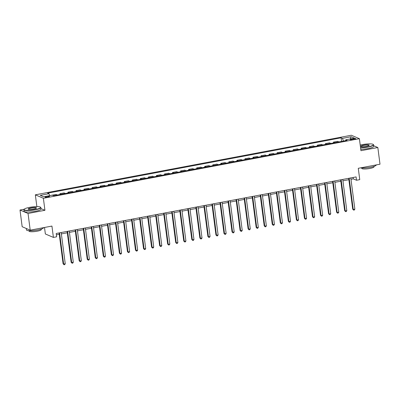 <?xml version="1.0" encoding="UTF-8"?>
<svg xmlns="http://www.w3.org/2000/svg" width="400" height="400" viewBox="0 0 400 400"><rect width="100%" height="100%" fill="white"/><g stroke="black" fill="none" stroke-linecap="round" stroke-linejoin="round"><path stroke-width="0.6" d="M47.98 197.07A2.19 0.405 -7.4 0 0 49.46 196.49A2.19 0.405 -7.4 0 0 46.59 196.475A2.19 0.405 -7.4 0 0 45.115 197.055A2.19 0.405 -7.4 0 0 47.98 197.07M44.515 227.465L45.36 233.97L53.405 237.415L56.625 236.81L56.19 233.47L356.1 176.92L356.535 180.255L359.755 179.65L358.28 168.3L380 164.205L377.835 147.515L373.7 145.745M40.435 207.135L40.66 207.3A8.56 1.575 172.6 0 1 40.845 207.575A8.56 1.575 172.6 0 1 35.075 209.84A8.56 1.575 172.6 0 1 23.87 209.78A8.56 1.575 172.6 0 1 23.98 209.47L24.155 209.25A8.355 1.535 -7.4 0 0 34.985 209.61A8.355 1.535 -7.4 0 0 40.435 207.135A8.355 1.535 -7.4 0 0 29.68 207.34A8.355 1.535 -7.4 0 0 24.155 209.25L20 210.03L22.165 226.72L30.21 230.165L28.045 213.475L44.935 210.29L43.375 198.275L35.335 194.83L36.865 206.61M43.375 198.275L359.38 138.685L351.335 135.245L35.335 194.83M20 210.03L28.045 213.475M353.025 138.705L351.61 138.97A2.125 0.39 -7.4 0 0 350.175 139.535A2.125 0.39 -7.4 0 0 352.955 139.55L354.37 139.285A2.125 0.39 -7.4 0 0 355.805 138.72A2.125 0.39 -7.4 0 0 353.025 138.705L353.13 139.515M343.49 141.045L342.42 138.37L341.105 137.81L47.63 193.15L48.945 193.71L49.71 195.63M342.42 138.37L351.11 136.735L354.455 138.165L345.77 139.805L345.575 140.655M48.945 193.71L40.255 195.35L43.605 196.785L52.29 195.145L53.605 195.71L347.085 140.37L345.77 139.805M53.405 237.415L51.93 226.07L30.21 230.165M359.38 138.685L360.94 150.7L377.835 147.515M350.985 179.29L353.275 178.86L356.535 180.255M56.37 234.845L59.26 234.3M61.37 233.9L67.305 232.785M69.415 232.385L75.35 231.265M77.46 230.87L83.395 229.75M85.505 229.35L91.44 228.23M93.55 227.835L99.485 226.715M101.595 226.315L107.53 225.2M109.64 224.8L115.575 223.68M117.685 223.285L123.62 222.165M125.73 221.765L131.665 220.645M133.775 220.25L139.71 219.13M141.82 218.73L147.755 217.615M149.865 217.215L155.8 216.095M157.91 215.7L163.84 214.58M165.95 214.18L171.885 213.06M173.995 212.665L179.93 211.545M182.04 211.15L187.975 210.03M190.085 209.63L196.02 208.51M198.13 208.115L204.065 206.995M206.175 206.595L212.11 205.475M214.22 205.08L220.155 203.96M222.265 203.565L228.2 202.445M230.31 202.045L236.245 200.925M238.355 200.53L244.29 199.41M246.4 199.01L252.335 197.89M254.445 197.495L260.38 196.375M262.49 195.98L268.425 194.86M270.535 194.46L276.47 193.34M278.58 192.945L284.515 191.825M286.625 191.425L292.56 190.305M294.67 189.91L300.605 188.79M302.715 188.395L308.65 187.275M310.76 186.875L316.695 185.755M318.805 185.36L324.74 184.24M326.85 183.84L332.785 182.725M334.895 182.325L340.83 181.205M342.94 180.81L348.875 179.69M353.095 177.485L353.275 178.86M341.105 137.81L341.57 141.41M333.425 142.13L334.74 142.695A2.74 0.8 -100.7 0 0 334.74 142.695L338.925 141.905A2.74 0.8 -100.7 0 0 338.925 141.905L337.61 141.34L333.425 142.13L333.53 142.925M51.86 195.225L56.04 194.435L57.355 195A2.74 0.8 -100.7 0 0 57.355 195L53.6 195.705M59.9 193.705L64.085 192.92L65.4 193.48A2.74 0.8 -100.7 0 0 65.4 193.48L61.215 194.27A2.74 0.8 -100.7 0 0 61.215 194.27L59.9 193.705L60.005 194.505M69.265 192.755A2.74 0.8 -100.7 0 0 69.26 192.755L67.945 192.19L68.05 192.985M67.945 192.19L72.13 191.4L73.445 191.965A2.74 0.8 -100.7 0 0 73.445 191.965L69.26 192.755M77.31 191.24A2.74 0.8 -100.7 0 0 77.305 191.235L75.99 190.675L76.09 191.47M75.99 190.675L80.17 189.885L81.49 190.45A2.74 0.8 -100.7 0 0 81.49 190.45L77.305 191.235M89.54 188.935A2.74 0.8 -100.7 0 0 89.53 188.93L85.35 189.72A2.74 0.8 -100.7 0 0 85.35 189.72L84.035 189.155L84.135 189.95M84.035 189.155L88.215 188.365L89.53 188.93M92.08 187.64L96.26 186.85L97.575 187.415A2.74 0.8 -100.7 0 0 97.575 187.415L93.395 188.2A2.74 0.8 -100.7 0 0 93.395 188.2L92.08 187.64L92.18 188.435M101.445 186.69A2.74 0.8 -100.7 0 0 101.44 186.685L100.125 186.12L100.225 186.92M100.125 186.12L104.305 185.335L105.62 185.895A2.74 0.8 -100.7 0 0 105.62 185.895L101.44 186.685M109.49 185.17A2.74 0.8 -100.7 0 0 109.485 185.17L108.17 184.605L108.27 185.4M108.17 184.605L112.35 183.815L113.665 184.38A2.74 0.8 -100.7 0 0 113.665 184.38L109.485 185.17M121.72 182.865A2.74 0.8 -100.7 0 0 121.71 182.865L117.53 183.65A2.74 0.8 -100.7 0 0 117.53 183.65L116.215 183.09L116.315 183.885M116.215 183.09L120.395 182.3L121.71 182.865M129.765 181.35A2.74 0.8 -100.7 0 0 129.755 181.345L125.575 182.135A2.74 0.8 -100.7 0 0 125.575 182.135L124.26 181.57L124.36 182.365M124.26 181.57L128.44 180.78L129.755 181.345M132.305 180.055L136.485 179.265L137.8 179.83A2.74 0.8 -100.7 0 0 137.8 179.83L133.62 180.615A2.74 0.8 -100.7 0 0 133.62 180.615L132.305 180.055L132.405 180.85M145.85 178.315A2.74 0.8 -100.7 0 0 145.845 178.31L141.665 179.1A2.74 0.8 -100.7 0 0 141.665 179.1L140.35 178.535L140.45 179.335M140.35 178.535L144.53 177.75L145.845 178.31M149.715 177.585A2.74 0.8 -100.7 0 0 149.71 177.585L148.395 177.02L148.495 177.815M148.395 177.02L152.575 176.23L153.89 176.795A2.74 0.8 -100.7 0 0 153.89 176.795L149.71 177.585M161.94 175.28A2.74 0.8 -100.7 0 0 161.935 175.28L157.755 176.065A2.74 0.8 -100.7 0 0 157.755 176.065L156.44 175.505L156.54 176.3M156.44 175.505L160.62 174.715L161.935 175.28M169.985 173.765A2.74 0.8 -100.7 0 0 169.98 173.76L165.8 174.55A2.74 0.8 -100.7 0 0 165.8 174.55L164.48 173.985L164.585 174.78M164.48 173.985L168.665 173.195L169.98 173.76M172.525 172.47L176.71 171.68L178.025 172.245A2.74 0.8 -100.7 0 0 178.025 172.245L173.84 173.03A2.74 0.8 -100.7 0 0 173.84 173.03L172.525 172.47L172.63 173.265M181.895 171.52A2.74 0.8 -100.7 0 0 181.885 171.515L180.57 170.95L180.675 171.75M180.57 170.95L184.755 170.165L186.07 170.725A2.74 0.8 -100.7 0 0 186.07 170.725L181.885 171.515M189.94 170A2.74 0.8 -100.7 0 0 189.93 170L188.615 169.435L188.72 170.23M188.615 169.435L192.8 168.645L194.115 169.21A2.74 0.8 -100.7 0 0 194.115 169.21L189.93 170M202.165 167.695A2.74 0.8 -100.7 0 0 202.16 167.695L197.975 168.48A2.74 0.8 -100.7 0 0 197.975 168.48L196.66 167.92L196.765 168.715M196.66 167.92L200.845 167.13L202.16 167.695M204.705 166.4L208.89 165.61L210.205 166.175A2.74 0.8 -100.7 0 0 210.205 166.175L206.02 166.965A2.74 0.8 -100.7 0 0 206.02 166.965L204.705 166.4L204.81 167.195M212.75 164.885L216.935 164.095L218.25 164.66A2.74 0.8 -100.7 0 0 218.25 164.66L214.065 165.445A2.74 0.8 -100.7 0 0 214.065 165.445L212.75 164.885L212.855 165.68M222.115 163.935A2.74 0.8 -100.7 0 0 222.11 163.93L220.795 163.365L220.9 164.165M220.795 163.365L224.98 162.58L226.295 163.14A2.74 0.8 -100.7 0 0 226.295 163.14L222.11 163.93M228.84 161.85L233.025 161.06L234.34 161.625A2.74 0.8 -100.7 0 0 234.34 161.625L230.155 162.415A2.74 0.8 -100.7 0 0 230.155 162.415L228.84 161.85L228.945 162.645M242.39 160.11A2.74 0.8 -100.7 0 0 242.385 160.11L238.2 160.895A2.74 0.8 -100.7 0 0 238.2 160.895L236.885 160.335L236.99 161.13M236.885 160.335L241.07 159.545L242.385 160.11M244.93 158.815L249.115 158.025L250.43 158.59A2.74 0.8 -100.7 0 0 250.43 158.59L246.245 159.38A2.74 0.8 -100.7 0 0 246.245 159.38L244.93 158.815L245.035 159.61M252.975 157.3L257.16 156.51L258.475 157.075A2.74 0.8 -100.7 0 0 258.475 157.075L254.29 157.865A2.74 0.8 -100.7 0 0 254.29 157.865L252.975 157.3L253.08 158.095M262.34 156.35A2.74 0.8 -100.7 0 0 262.335 156.345L261.02 155.78L261.125 156.58M261.02 155.78L265.205 154.995L266.52 155.555A2.74 0.8 -100.7 0 0 266.52 155.555L262.335 156.345M269.065 154.265L273.25 153.475L274.565 154.04A2.74 0.8 -100.7 0 0 274.565 154.04L270.38 154.83A2.74 0.8 -100.7 0 0 270.38 154.83L269.065 154.265L269.17 155.06M278.43 153.315A2.74 0.8 -100.7 0 0 278.425 153.31L277.11 152.75L277.215 153.545M277.11 152.75L281.295 151.96L282.61 152.525A2.74 0.8 -100.7 0 1 282.615 152.525M285.155 151.23L289.34 150.445L290.655 151.005A2.74 0.8 -100.7 0 0 290.655 151.005L286.47 151.795A2.74 0.8 -100.7 0 0 286.47 151.795L285.155 151.23L285.26 152.025M293.2 149.715L297.385 148.925L298.7 149.49A2.74 0.8 -100.7 0 0 298.7 149.49L294.515 150.28A2.74 0.8 -100.7 0 0 294.515 150.28L293.2 149.715L293.305 150.51M302.565 148.765A2.74 0.8 -100.7 0 0 302.56 148.76L301.245 148.195L301.35 148.995M301.245 148.195L305.43 147.41L306.745 147.97A2.74 0.8 -100.7 0 0 306.745 147.97L302.56 148.76M309.29 146.68L313.475 145.89L314.79 146.455A2.74 0.8 -100.7 0 0 314.79 146.455L310.605 147.245A2.74 0.8 -100.7 0 0 310.605 147.245L309.29 146.68L309.395 147.475M322.84 144.94A2.74 0.8 -100.7 0 0 322.835 144.94L318.65 145.725A2.74 0.8 -100.7 0 0 318.65 145.725L317.335 145.165L317.44 145.96M317.335 145.165L321.52 144.375L322.835 144.94M325.38 143.645L329.565 142.86L330.88 143.42A2.74 0.8 -100.7 0 0 330.88 143.42L326.695 144.21A2.74 0.8 -100.7 0 0 326.695 144.21L325.38 143.645L325.485 144.44M350.25 138.96L351.11 136.735M44.935 210.29L40.98 208.595M348.695 178.315L352.71 209.205L353.25 209.44L349.195 178.22M354.86 209.135L354.325 210.025L353.685 210.145L353.25 209.44L354.86 209.135L350.805 177.915M353.685 210.145L352.71 209.205M340.65 179.83L344.665 210.725L345.205 210.955L341.15 179.735M346.815 210.65L346.28 211.54L345.64 211.66L345.205 210.955L346.815 210.65L342.76 179.435M345.64 211.66L344.665 210.725M332.605 181.35L336.62 212.24L337.16 212.47L333.105 181.255M338.77 212.17L338.235 213.06L337.595 213.18L337.16 212.47L338.77 212.17L334.715 180.95M337.595 213.18L336.62 212.24M324.56 182.865L328.575 213.755L329.115 213.99L325.06 182.77M330.725 213.685L330.19 214.575L329.55 214.695L329.115 213.99L330.725 213.685L326.67 182.465M329.55 214.695L328.575 213.755M316.515 184.38L320.53 215.275L321.07 215.505L317.015 184.29M322.68 215.205L322.15 216.09L321.505 216.215L321.07 215.505L322.68 215.205L318.625 183.985M321.505 216.215L320.53 215.275M360.535 147.6A8.355 1.535 -7.4 0 0 367.72 146.87A8.355 1.535 -7.4 0 0 373.17 144.39A8.355 1.535 -7.4 0 0 362.415 144.6A8.355 1.535 -7.4 0 0 360.21 145.085M373.17 144.39L373.395 144.56A8.56 1.575 172.6 0 1 373.58 144.83A8.56 1.575 172.6 0 1 367.81 147.1A8.56 1.575 172.6 0 1 360.565 147.845M366.395 146.3A4.175 0.77 172.6 0 1 361.015 146.405A4.175 0.77 172.6 0 1 363.74 145.165A4.175 0.77 172.6 0 1 369.155 145.35A4.175 0.77 172.6 0 1 366.395 146.3M369.03 145.46A3.97 0.73 -7.4 0 0 369.03 145.425A3.97 0.73 -7.4 0 0 363.83 145.395A3.97 0.73 -7.4 0 0 361.155 146.445A3.97 0.73 -7.4 0 0 361.165 146.485M376.19 164.925L376.2 164.99A8.56 1.575 172.6 0 1 370.43 167.255A8.56 1.575 172.6 0 1 360.63 167.855M373.965 166.385L374.025 166.835A6.165 1.135 172.6 0 1 369.865 168.465A6.165 1.135 172.6 0 1 361.8 168.42L361.74 167.97M373.58 144.83L373.775 146.3A8.56 1.575 172.6 0 1 368 148.565A8.56 1.575 172.6 0 1 360.76 149.315M33.66 209.045A4.175 0.77 172.6 0 1 28.28 209.15A4.175 0.77 172.6 0 1 31.005 207.91A4.175 0.77 172.6 0 1 36.42 208.09A4.175 0.77 172.6 0 1 33.66 209.045M36.295 208.205A3.97 0.73 -7.4 0 0 36.295 208.165A3.97 0.73 -7.4 0 0 31.095 208.135A3.97 0.73 -7.4 0 0 28.42 209.19A3.97 0.73 -7.4 0 0 28.43 209.225M43.455 227.665L43.465 227.735A8.56 1.575 172.6 0 1 37.695 230A8.56 1.575 172.6 0 1 26.485 229.94L26.3 228.49M41.23 229.125L41.29 229.575A6.165 1.135 172.6 0 1 37.13 231.21A6.165 1.135 172.6 0 1 29.065 231.165L29.005 230.715M40.845 207.575L41.04 209.045A8.56 1.575 172.6 0 1 35.265 211.31A8.56 1.575 172.6 0 1 24.06 211.25L23.87 209.78M26.97 228.775A8.56 1.575 172.6 0 1 26.515 228.58M308.47 185.9L312.485 216.79L313.025 217.025L308.97 185.805M314.635 216.72L314.105 217.61L313.46 217.73L313.025 217.025L314.635 216.72L310.58 185.5M313.46 217.73L312.485 216.79M300.425 187.415L304.44 218.31L304.98 218.54L300.925 187.32M306.59 218.235L306.06 219.125L305.415 219.245L304.98 218.54L306.59 218.235L302.535 187.02M305.415 219.245L304.44 218.31M292.38 188.935L296.395 219.825L296.935 220.055L292.88 188.84M298.545 219.755L298.015 220.645L297.37 220.765L296.935 220.055L298.545 219.755L294.49 188.535M297.37 220.765L296.395 219.825M284.335 190.45L288.35 221.34L288.89 221.575L284.84 190.355M290.5 221.27L289.97 222.16L289.325 222.28L288.89 221.575L290.5 221.27L286.445 190.05M289.325 222.28L288.35 221.34M276.29 191.965L280.305 222.86L280.845 223.09L276.795 191.875M282.455 222.79L281.925 223.675L281.28 223.8L280.845 223.09L282.455 222.79L278.4 191.57M281.28 223.8L280.305 222.86M268.245 193.485L272.26 224.375L272.805 224.61L268.75 193.39M274.41 224.305L273.88 225.195L273.235 225.315L272.805 224.61L274.41 224.305L270.355 193.085M273.235 225.315L272.26 224.375M260.2 195L264.215 225.895L264.76 226.125L260.705 194.905M266.365 225.82L265.835 226.71L265.19 226.83L264.76 226.125L266.365 225.82L262.31 194.605M265.19 226.83L264.215 225.895M252.155 196.52L256.17 227.41L256.715 227.64L252.66 196.425M258.32 227.34L257.79 228.23L257.145 228.35L256.715 227.64L258.32 227.34L254.265 196.12M257.145 228.35L256.17 227.41M244.11 198.035L248.125 228.925L248.67 229.16L244.615 197.94M250.275 228.855L249.745 229.745L249.1 229.865L248.67 229.16L250.275 228.855L246.22 197.635M249.1 229.865L248.125 228.925M236.07 199.55L240.08 230.445L240.625 230.675L236.57 199.455M242.23 230.375L241.7 231.26L241.055 231.385L240.625 230.675L242.23 230.375L238.175 199.155M241.055 231.385L240.08 230.445M228.025 201.07L232.035 231.96L232.58 232.195L228.525 200.975M234.185 231.89L233.655 232.78L233.01 232.9L232.58 232.195L234.185 231.89L230.135 200.67M233.01 232.9L232.035 231.96M219.98 202.585L223.99 233.48L224.535 233.71L220.48 202.49M226.14 233.405L225.61 234.295L224.965 234.415L224.535 233.71L226.14 233.405L222.09 202.19M224.965 234.415L223.99 233.48M211.935 204.105L215.945 234.995L216.49 235.225L212.435 204.01M218.1 234.925L217.565 235.815L216.92 235.935L216.49 235.225L218.1 234.925L214.045 203.705M216.92 235.935L215.945 234.995M203.89 205.62L207.9 236.51L208.445 236.745L204.39 205.525M210.055 236.44L209.52 237.33L208.875 237.45L208.445 236.745L210.055 236.44L206 205.22M208.875 237.45L207.9 236.51M195.845 207.135L199.855 238.03L200.4 238.26L196.345 207.04M202.01 237.96L201.475 238.845L200.83 238.97L200.4 238.26L202.01 237.96L197.955 206.74M200.83 238.97L199.855 238.03M187.8 208.655L191.81 239.545L192.355 239.78L188.3 208.56M193.965 239.475L193.43 240.365L192.785 240.485L192.355 239.78L193.965 239.475L189.91 208.255M192.785 240.485L191.81 239.545M179.755 210.17L183.765 241.065L184.31 241.295L180.255 210.075M185.92 240.99L185.385 241.88L184.74 242L184.31 241.295L185.92 240.99L181.865 209.775M184.74 242L183.765 241.065M171.71 211.69L175.72 242.58L176.265 242.81L172.21 211.595M177.875 242.51L177.34 243.4L176.695 243.52L176.265 242.81L177.875 242.51L173.82 211.29M176.695 243.52L175.72 242.58M163.665 213.205L167.675 244.095L168.22 244.33L164.165 213.11M169.83 244.025L169.295 244.915L168.65 245.035L168.22 244.33L169.83 244.025L165.775 212.805M168.65 245.035L167.675 244.095M155.62 214.72L159.63 245.615L160.175 245.845L156.12 214.625M161.785 245.545L161.25 246.43L160.605 246.555L160.175 245.845L161.785 245.545L157.73 214.325M160.605 246.555L159.63 245.615M147.575 216.24L151.585 247.13L152.13 247.365L148.075 216.145M153.74 247.06L153.205 247.95L152.56 248.07L152.13 247.365L153.74 247.06L149.685 215.84M152.56 248.07L151.585 247.13M139.53 217.755L143.54 248.65L144.085 248.88L140.03 217.66M145.695 248.575L145.16 249.465L144.515 249.585L144.085 248.88L145.695 248.575L141.64 217.36M144.515 249.585L143.54 248.65M131.485 219.275L135.495 250.165L136.04 250.395L131.985 219.18M137.65 250.095L137.115 250.985L136.475 251.105L136.04 250.395L137.65 250.095L133.595 218.875M136.475 251.105L135.495 250.165M123.44 220.79L127.45 251.68L127.995 251.915L123.94 220.695M129.605 251.61L129.07 252.5L128.43 252.62L127.995 251.915L129.605 251.61L125.55 220.39M128.43 252.62L127.45 251.68M115.395 222.305L119.405 253.2L119.95 253.43L115.895 222.21M121.56 253.13L121.025 254.015L120.385 254.14L119.95 253.43L121.56 253.13L117.505 221.91M120.385 254.14L119.405 253.2M107.35 223.825L111.36 254.715L111.905 254.95L107.85 223.73M113.515 254.645L112.98 255.535L112.34 255.655L111.905 254.95L113.515 254.645L109.46 223.425M112.34 255.655L111.36 254.715M99.305 225.34L103.315 256.235L103.86 256.465L99.805 225.245M105.47 256.16L104.935 257.05L104.295 257.17L103.86 256.465L105.47 256.16L101.415 224.945M104.295 257.17L103.315 256.235M91.26 226.86L95.27 257.75L95.815 257.98L91.76 226.765M97.425 257.68L96.89 258.57L96.25 258.69L95.815 257.98L97.425 257.68L93.37 226.46M96.25 258.69L95.27 257.75M83.215 228.375L87.23 259.265L87.77 259.5L83.715 228.28M89.38 259.195L88.845 260.085L88.205 260.205L87.77 259.5L89.38 259.195L85.325 227.975M88.205 260.205L87.23 259.265M75.17 229.89L79.185 260.785L79.725 261.015L75.67 229.795M81.335 260.715L80.8 261.6L80.16 261.725L79.725 261.015L81.335 260.715L77.28 229.495M80.16 261.725L79.185 260.785M67.125 231.41L71.14 262.3L71.68 262.535L67.625 231.315M73.29 262.23L72.755 263.12L72.115 263.24L71.68 262.535L73.29 262.23L69.235 231.01M72.115 263.24L71.14 262.3M59.08 232.925L63.095 263.815L63.635 264.05L59.58 232.83M65.245 263.745L64.71 264.635L64.07 264.755L63.635 264.05L65.245 263.745L61.19 232.53M64.07 264.755L63.095 263.815M278.425 153.31L282.61 152.525M351.705 139.71L351.61 138.97"/></g></svg>
